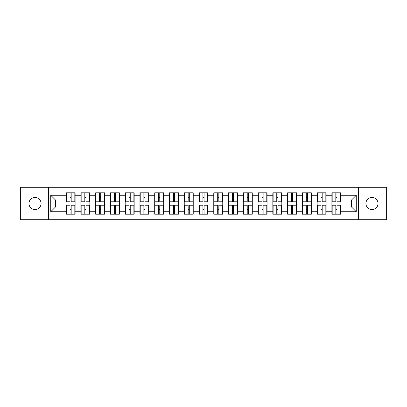 <?xml version="1.0" encoding="UTF-8"?>
<svg xmlns="http://www.w3.org/2000/svg" width="407" height="407" viewBox="0 0 407 407"><rect width="100%" height="100%" fill="white"/><g stroke="black" fill="none" stroke-linecap="round" stroke-linejoin="round"><path stroke-width="0.61" d="M371.978 209.559A6.059 6.059 0 0 1 365.924 203.5A6.059 6.059 0 0 1 371.978 197.441A6.059 6.059 0 0 1 378.037 203.5A6.059 6.059 0 0 1 371.978 209.559M35.022 209.559A6.059 6.059 0 0 1 28.963 203.5A6.059 6.059 0 0 1 35.022 197.441A6.059 6.059 0 0 1 41.076 203.5A6.059 6.059 0 0 1 35.022 209.559M358.445 219.734L386.65 219.734L386.65 187.266L358.445 187.266L358.445 219.734L48.555 219.734L48.555 187.266L20.35 187.266L20.35 219.734L48.555 219.734M340.888 209.508L340.603 209.508M332.178 209.508L331.893 209.508M331.893 197.492L332.178 197.492M340.603 197.492L340.888 197.492M340.888 196.26L340.603 196.26M332.178 196.26L331.893 196.26M331.893 210.74L332.178 210.74M340.603 210.74L340.888 210.74M326.119 209.508L325.839 209.508M317.414 209.508L317.129 209.508M317.129 197.492L317.414 197.492M325.839 197.492L326.119 197.492M326.119 196.26L325.839 196.26M317.414 196.26L317.129 196.26M317.129 210.74L317.414 210.74M325.839 210.74L326.119 210.74M311.355 209.508L311.07 209.508M302.645 209.508L302.365 209.508M302.365 197.492L302.645 197.492M311.07 197.492L311.355 197.492M311.355 196.26L311.07 196.26M302.645 196.26L302.365 196.26M302.365 210.74L302.645 210.74M311.07 210.74L311.355 210.74M296.591 209.508L296.306 209.508M287.881 209.508L287.596 209.508M287.596 197.492L287.881 197.492M296.306 197.492L296.591 197.492M296.591 196.26L296.306 196.26M287.881 196.26L287.596 196.26M287.596 210.74L287.881 210.74M296.306 210.74L296.591 210.74M281.822 209.508L281.542 209.508M273.117 209.508L272.832 209.508M272.832 197.492L273.117 197.492M281.542 197.492L281.822 197.492M281.822 196.26L281.542 196.26M273.117 196.26L272.832 196.26M272.832 210.74L273.117 210.74M281.542 210.74L281.822 210.74M267.058 209.508L266.773 209.508M258.348 209.508L258.069 209.508M258.069 197.492L258.348 197.492M266.773 197.492L267.058 197.492M267.058 196.26L266.773 196.26M258.348 196.26L258.069 196.26M258.069 210.74L258.348 210.74M266.773 210.74L267.058 210.74M252.294 209.508L252.009 209.508M243.584 209.508L243.3 209.508M243.3 197.492L243.584 197.492M252.009 197.492L252.294 197.492M252.294 196.26L252.009 196.26M243.584 196.26L243.3 196.26M243.3 210.74L243.584 210.74M252.009 210.74L252.294 210.74M237.525 209.508L237.245 209.508M228.82 209.508L228.536 209.508M228.536 197.492L228.82 197.492M237.245 197.492L237.525 197.492M237.525 196.26L237.245 196.26M228.82 196.26L228.536 196.26M228.536 210.74L228.82 210.74M237.245 210.74L237.525 210.74M222.761 209.508L222.476 209.508M214.051 209.508L213.772 209.508M213.772 197.492L214.051 197.492M222.476 197.492L222.761 197.492M222.761 196.26L222.476 196.26M214.051 196.26L213.772 196.26M213.772 210.74L214.051 210.74M222.476 210.74L222.761 210.74M207.997 209.508L207.712 209.508M199.288 209.508L199.003 209.508M199.003 197.492L199.288 197.492M207.712 197.492L207.997 197.492M207.997 196.26L207.712 196.26M199.288 196.26L199.003 196.26M199.003 210.74L199.288 210.74M207.712 210.74L207.997 210.74M193.228 209.508L192.949 209.508M184.524 209.508L184.239 209.508M184.239 197.492L184.524 197.492M192.949 197.492L193.228 197.492M193.228 196.26L192.949 196.26M184.524 196.26L184.239 196.26M184.239 210.74L184.524 210.74M192.949 210.74L193.228 210.74M178.464 209.508L178.18 209.508M169.755 209.508L169.475 209.508M169.475 197.492L169.755 197.492M178.18 197.492L178.464 197.492M178.464 196.26L178.18 196.26M169.755 196.26L169.475 196.26M169.475 210.74L169.755 210.74M178.18 210.74L178.464 210.74M163.7 209.508L163.416 209.508M154.991 209.508L154.706 209.508M154.706 197.492L154.991 197.492M163.416 197.492L163.7 197.492M163.7 196.26L163.416 196.26M154.991 196.26L154.706 196.26M154.706 210.74L154.991 210.74M163.416 210.74L163.7 210.74M148.931 209.508L148.652 209.508M140.227 209.508L139.942 209.508M139.942 197.492L140.227 197.492M148.652 197.492L148.931 197.492M148.931 196.26L148.652 196.26M140.227 196.26L139.942 196.26M139.942 210.74L140.227 210.74M148.652 210.74L148.931 210.74M134.168 209.508L133.883 209.508M125.458 209.508L125.178 209.508M125.178 197.492L125.458 197.492M133.883 197.492L134.168 197.492M134.168 196.26L133.883 196.26M125.458 196.26L125.178 196.26M125.178 210.74L125.458 210.74M133.883 210.74L134.168 210.74M119.404 209.508L119.119 209.508M110.694 209.508L110.409 209.508M110.409 197.492L110.694 197.492M119.119 197.492L119.404 197.492M119.404 196.26L119.119 196.26M110.694 196.26L110.409 196.26M110.409 210.74L110.694 210.74M119.119 210.74L119.404 210.74M104.635 209.508L104.355 209.508M95.93 209.508L95.645 209.508M95.645 197.492L95.93 197.492M104.355 197.492L104.635 197.492M104.635 196.26L104.355 196.26M95.93 196.26L95.645 196.26M95.645 210.74L95.93 210.74M104.355 210.74L104.635 210.74M89.871 209.508L89.586 209.508M81.161 209.508L80.881 209.508M80.881 197.492L81.161 197.492M89.586 197.492L89.871 197.492M89.871 196.26L89.586 196.26M81.161 196.26L80.881 196.26M80.881 210.74L81.161 210.74M89.586 210.74L89.871 210.74M358.445 187.266L48.555 187.266M351.536 207L351.536 200L340.888 200L340.888 207L351.536 207L356.267 211.737L356.267 195.263L340.888 195.263L340.888 192.806L331.893 192.806L331.893 200L326.119 200L326.119 207L331.893 207L331.893 200M356.267 211.737L340.888 211.737L340.888 214.194L331.893 214.194L331.893 211.737L326.119 211.737L326.119 214.194L317.129 214.194L317.129 211.737L311.355 211.737L311.355 214.194L302.365 214.194L302.365 211.737L296.591 211.737L296.591 214.194L287.596 214.194L287.596 211.737L281.822 211.737L281.822 214.194L272.832 214.194L272.832 211.737L267.058 211.737L267.058 214.194L258.069 214.194L258.069 211.737L252.294 211.737L252.294 214.194L243.3 214.194L243.3 211.737L237.525 211.737L237.525 214.194L228.536 214.194L228.536 211.737L222.761 211.737L222.761 214.194L213.772 214.194L213.772 211.737L207.997 211.737L207.997 214.194L199.003 214.194L199.003 211.737L193.228 211.737L193.228 214.194L184.239 214.194L184.239 211.737L178.464 211.737L178.464 214.194L169.475 214.194L169.475 211.737L163.7 211.737L163.7 214.194L154.706 214.194L154.706 211.737L148.931 211.737L148.931 214.194L139.942 214.194L139.942 211.737L134.168 211.737L134.168 214.194L125.178 214.194L125.178 211.737L119.404 211.737L119.404 214.194L110.409 214.194L110.409 211.737L104.635 211.737L104.635 214.194L95.645 214.194L95.645 211.737L89.871 211.737L89.871 214.194L80.881 214.194L80.881 211.737L75.107 211.737L75.107 214.194L66.112 214.194L66.112 211.737L50.733 211.737L50.733 195.263L66.112 195.263L66.112 200L55.464 200L55.464 207L66.112 207L66.112 200M331.893 195.263L326.119 195.263L326.119 192.806L317.129 192.806L317.129 195.263L311.355 195.263L311.355 192.806L302.365 192.806L302.365 195.263L296.591 195.263L296.591 192.806L287.596 192.806L287.596 195.263L281.822 195.263L281.822 192.806L272.832 192.806L272.832 195.263L267.058 195.263L267.058 192.806L258.069 192.806L258.069 195.263L252.294 195.263L252.294 192.806L243.3 192.806L243.3 195.263L237.525 195.263L237.525 192.806L228.536 192.806L228.536 195.263L222.761 195.263L222.761 192.806L213.772 192.806L213.772 195.263L207.997 195.263L207.997 192.806L199.003 192.806L199.003 195.263L193.228 195.263L193.228 192.806L184.239 192.806L184.239 195.263L178.464 195.263L178.464 192.806L169.475 192.806L169.475 195.263L163.7 195.263L163.7 192.806L154.706 192.806L154.706 195.263L148.931 195.263L148.931 192.806L139.942 192.806L139.942 195.263L134.168 195.263L134.168 192.806L125.178 192.806L125.178 195.263L119.404 195.263L119.404 192.806L110.409 192.806L110.409 195.263L104.635 195.263L104.635 192.806L95.645 192.806L95.645 195.263L89.871 195.263L89.871 192.806L80.881 192.806L80.881 195.263L75.107 195.263L75.107 192.806L66.112 192.806L66.112 195.263M331.893 207L331.893 211.737M326.119 207L326.119 211.737M326.119 195.263L326.119 200M311.355 207L317.129 207L317.129 200L311.355 200L311.355 211.737M317.129 207L317.129 211.737M317.129 195.263L317.129 200M311.355 195.263L311.355 200M296.591 207L302.365 207L302.365 200L296.591 200L296.591 211.737M302.365 207L302.365 211.737M302.365 195.263L302.365 200M296.591 195.263L296.591 200M281.822 207L287.596 207L287.596 200L281.822 200L281.822 211.737M287.596 207L287.596 211.737M287.596 195.263L287.596 200M281.822 195.263L281.822 200M267.058 207L272.832 207L272.832 200L267.058 200L267.058 211.737M272.832 207L272.832 211.737M272.832 195.263L272.832 200M267.058 195.263L267.058 200M252.294 207L258.069 207L258.069 200L252.294 200L252.294 211.737M258.069 207L258.069 211.737M258.069 195.263L258.069 200M252.294 195.263L252.294 200M237.525 207L243.3 207L243.3 200L237.525 200L237.525 211.737M243.3 207L243.3 211.737M243.3 195.263L243.3 200M237.525 195.263L237.525 200M222.761 207L228.536 207L228.536 200L222.761 200L222.761 211.737M228.536 207L228.536 211.737M228.536 195.263L228.536 200M222.761 195.263L222.761 200M207.997 207L213.772 207L213.772 200L207.997 200L207.997 211.737M213.772 207L213.772 211.737M213.772 195.263L213.772 200M207.997 195.263L207.997 200M193.228 207L199.003 207L199.003 200L193.228 200L193.228 211.737M199.003 207L199.003 211.737M199.003 195.263L199.003 200M193.228 195.263L193.228 200M178.464 207L184.239 207L184.239 200L178.464 200L178.464 211.737M184.239 207L184.239 211.737M184.239 195.263L184.239 200M178.464 195.263L178.464 200M163.7 207L169.475 207L169.475 200L163.7 200L163.7 211.737M169.475 207L169.475 211.737M169.475 195.263L169.475 200M163.7 195.263L163.7 200M148.931 207L154.706 207L154.706 200L148.931 200L148.931 211.737M154.706 207L154.706 211.737M154.706 195.263L154.706 200M148.931 195.263L148.931 200M134.168 207L139.942 207L139.942 200L134.168 200L134.168 211.737M139.942 207L139.942 211.737M139.942 195.263L139.942 200M134.168 195.263L134.168 200M119.404 207L125.178 207L125.178 200L119.404 200L119.404 211.737M125.178 207L125.178 211.737M125.178 195.263L125.178 200M119.404 195.263L119.404 200M104.635 207L110.409 207L110.409 200L104.635 200L104.635 211.737M110.409 207L110.409 211.737M110.409 195.263L110.409 200M104.635 195.263L104.635 200M89.871 207L95.645 207L95.645 200L89.871 200L89.871 211.737M95.645 207L95.645 211.737M95.645 195.263L95.645 200M89.871 195.263L89.871 200M75.107 207L80.881 207L80.881 200L75.107 200L75.107 211.737M80.881 207L80.881 211.737M80.881 195.263L80.881 200M75.107 195.263L75.107 200M75.107 209.508L74.822 209.508M66.397 209.508L66.112 209.508M66.112 197.492L66.397 197.492M74.822 197.492L75.107 197.492M75.107 196.26L74.822 196.26M66.397 196.26L66.112 196.26M66.112 210.74L66.397 210.74M74.822 210.74L75.107 210.74M66.112 207L66.112 211.737M55.464 207L50.733 211.737M50.733 195.263L55.464 200M340.888 207L340.888 211.737M340.888 195.263L340.888 200M356.267 195.263L351.536 200M74.822 192.806L74.822 201.892L71.179 201.892L71.179 192.806M70.04 192.806L70.04 201.892L66.397 201.892L66.397 192.806M70.04 194.037L71.179 194.037M71.179 197.537L70.04 197.537M66.397 214.194L66.397 205.108L70.04 205.108L70.04 214.194M71.179 214.194L71.179 205.108L74.822 205.108L74.822 214.194M71.179 212.963L70.04 212.963M70.04 209.463L71.179 209.463M89.586 192.806L89.586 201.892L85.943 201.892L85.943 192.806M84.809 192.806L84.809 201.892L81.161 201.892L81.161 192.806M84.809 194.037L85.943 194.037M85.943 197.537L84.809 197.537M104.355 192.806L104.355 201.892L100.707 201.892L100.707 192.806M99.573 192.806L99.573 201.892L95.93 201.892L95.93 192.806M99.573 194.037L100.707 194.037M100.707 197.537L99.573 197.537M119.119 192.806L119.119 201.892L115.476 201.892L115.476 192.806M114.336 192.806L114.336 201.892L110.694 201.892L110.694 192.806M114.336 194.037L115.476 194.037M115.476 197.537L114.336 197.537M133.883 192.806L133.883 201.892L130.24 201.892L130.24 192.806M129.105 192.806L129.105 201.892L125.458 201.892L125.458 192.806M129.105 194.037L130.24 194.037M130.24 197.537L129.105 197.537M148.652 192.806L148.652 201.892L145.004 201.892L145.004 192.806M143.869 192.806L143.869 201.892L140.227 201.892L140.227 192.806M143.869 194.037L145.004 194.037M145.004 197.537L143.869 197.537M81.161 214.194L81.161 205.108L84.809 205.108L84.809 214.194M85.943 214.194L85.943 205.108L89.586 205.108L89.586 214.194M85.943 212.963L84.809 212.963M84.809 209.463L85.943 209.463M95.93 214.194L95.93 205.108L99.573 205.108L99.573 214.194M100.707 214.194L100.707 205.108L104.355 205.108L104.355 214.194M100.707 212.963L99.573 212.963M99.573 209.463L100.707 209.463M110.694 214.194L110.694 205.108L114.336 205.108L114.336 214.194M115.476 214.194L115.476 205.108L119.119 205.108L119.119 214.194M115.476 212.963L114.336 212.963M114.336 209.463L115.476 209.463M125.458 214.194L125.458 205.108L129.105 205.108L129.105 214.194M130.24 214.194L130.24 205.108L133.883 205.108L133.883 214.194M130.24 212.963L129.105 212.963M129.105 209.463L130.24 209.463M140.227 214.194L140.227 205.108L143.869 205.108L143.869 214.194M145.004 214.194L145.004 205.108L148.652 205.108L148.652 214.194M145.004 212.963L143.869 212.963M143.869 209.463L145.004 209.463M163.416 192.806L163.416 201.892L159.773 201.892L159.773 192.806M158.633 192.806L158.633 201.892L154.991 201.892L154.991 192.806M158.633 194.037L159.773 194.037M159.773 197.537L158.633 197.537M154.991 214.194L154.991 205.108L158.633 205.108L158.633 214.194M159.773 214.194L159.773 205.108L163.416 205.108L163.416 214.194M159.773 212.963L158.633 212.963M158.633 209.463L159.773 209.463M178.18 192.806L178.18 201.892L174.537 201.892L174.537 192.806M173.402 192.806L173.402 201.892L169.755 201.892L169.755 192.806M173.402 194.037L174.537 194.037M174.537 197.537L173.402 197.537M169.755 214.194L169.755 205.108L173.402 205.108L173.402 214.194M174.537 214.194L174.537 205.108L178.18 205.108L178.18 214.194M174.537 212.963L173.402 212.963M173.402 209.463L174.537 209.463M192.949 192.806L192.949 201.892L189.301 201.892L189.301 192.806M188.166 192.806L188.166 201.892L184.524 201.892L184.524 192.806M188.166 194.037L189.301 194.037M189.301 197.537L188.166 197.537M184.524 214.194L184.524 205.108L188.166 205.108L188.166 214.194M189.301 214.194L189.301 205.108L192.949 205.108L192.949 214.194M189.301 212.963L188.166 212.963M188.166 209.463L189.301 209.463M207.712 192.806L207.712 201.892L204.07 201.892L204.07 192.806M202.93 192.806L202.93 201.892L199.288 201.892L199.288 192.806M202.93 194.037L204.07 194.037M204.07 197.537L202.93 197.537M199.288 214.194L199.288 205.108L202.93 205.108L202.93 214.194M204.07 214.194L204.07 205.108L207.712 205.108L207.712 214.194M204.07 212.963L202.93 212.963M202.93 209.463L204.07 209.463M222.476 192.806L222.476 201.892L218.834 201.892L218.834 192.806M217.699 192.806L217.699 201.892L214.051 201.892L214.051 192.806M217.699 194.037L218.834 194.037M218.834 197.537L217.699 197.537M214.051 214.194L214.051 205.108L217.699 205.108L217.699 214.194M218.834 214.194L218.834 205.108L222.476 205.108L222.476 214.194M218.834 212.963L217.699 212.963M217.699 209.463L218.834 209.463M237.245 192.806L237.245 201.892L233.598 201.892L233.598 192.806M232.463 192.806L232.463 201.892L228.82 201.892L228.82 192.806M232.463 194.037L233.598 194.037M233.598 197.537L232.463 197.537M228.82 214.194L228.82 205.108L232.463 205.108L232.463 214.194M233.598 214.194L233.598 205.108L237.245 205.108L237.245 214.194M233.598 212.963L232.463 212.963M232.463 209.463L233.598 209.463M252.009 192.806L252.009 201.892L248.367 201.892L248.367 192.806M247.227 192.806L247.227 201.892L243.584 201.892L243.584 192.806M247.227 194.037L248.367 194.037M248.367 197.537L247.227 197.537M243.584 214.194L243.584 205.108L247.227 205.108L247.227 214.194M248.367 214.194L248.367 205.108L252.009 205.108L252.009 214.194M248.367 212.963L247.227 212.963M247.227 209.463L248.367 209.463M266.773 192.806L266.773 201.892L263.131 201.892L263.131 192.806M261.996 192.806L261.996 201.892L258.348 201.892L258.348 192.806M261.996 194.037L263.131 194.037M263.131 197.537L261.996 197.537M258.348 214.194L258.348 205.108L261.996 205.108L261.996 214.194M263.131 214.194L263.131 205.108L266.773 205.108L266.773 214.194M263.131 212.963L261.996 212.963M261.996 209.463L263.131 209.463M281.542 192.806L281.542 201.892L277.895 201.892L277.895 192.806M276.76 192.806L276.76 201.892L273.117 201.892L273.117 192.806M276.76 194.037L277.895 194.037M277.895 197.537L276.76 197.537M273.117 214.194L273.117 205.108L276.76 205.108L276.76 214.194M277.895 214.194L277.895 205.108L281.542 205.108L281.542 214.194M277.895 212.963L276.76 212.963M276.76 209.463L277.895 209.463M296.306 192.806L296.306 201.892L292.664 201.892L292.664 192.806M291.524 192.806L291.524 201.892L287.881 201.892L287.881 192.806M291.524 194.037L292.664 194.037M292.664 197.537L291.524 197.537M287.881 214.194L287.881 205.108L291.524 205.108L291.524 214.194M292.664 214.194L292.664 205.108L296.306 205.108L296.306 214.194M292.664 212.963L291.524 212.963M291.524 209.463L292.664 209.463M311.07 192.806L311.07 201.892L307.427 201.892L307.427 192.806M306.293 192.806L306.293 201.892L302.645 201.892L302.645 192.806M306.293 194.037L307.427 194.037M307.427 197.537L306.293 197.537M302.645 214.194L302.645 205.108L306.293 205.108L306.293 214.194M307.427 214.194L307.427 205.108L311.07 205.108L311.07 214.194M307.427 212.963L306.293 212.963M306.293 209.463L307.427 209.463M325.839 192.806L325.839 201.892L322.191 201.892L322.191 192.806M321.057 192.806L321.057 201.892L317.414 201.892L317.414 192.806M321.057 194.037L322.191 194.037M322.191 197.537L321.057 197.537M317.414 214.194L317.414 205.108L321.057 205.108L321.057 214.194M322.191 214.194L322.191 205.108L325.839 205.108L325.839 214.194M322.191 212.963L321.057 212.963M321.057 209.463L322.191 209.463M340.603 192.806L340.603 201.892L336.96 201.892L336.96 192.806M335.821 192.806L335.821 201.892L332.178 201.892L332.178 192.806M335.821 194.037L336.96 194.037M336.96 197.537L335.821 197.537M332.178 214.194L332.178 205.108L335.821 205.108L335.821 214.194M336.96 214.194L336.96 205.108L340.603 205.108L340.603 214.194M336.96 212.963L335.821 212.963M335.821 209.463L336.96 209.463M70.04 198.972L66.397 198.972M70.04 201.77L66.397 201.77M74.822 198.972L71.179 198.972M74.822 201.77L71.179 201.77M71.179 208.028L74.822 208.028M71.179 205.23L74.822 205.23M66.397 208.028L70.04 208.028M66.397 205.23L70.04 205.23M84.809 198.972L81.161 198.972M84.809 201.77L81.161 201.77M89.586 198.972L85.943 198.972M89.586 201.77L85.943 201.77M99.573 198.972L95.93 198.972M99.573 201.77L95.93 201.77M104.355 198.972L100.707 198.972M104.355 201.77L100.707 201.77M114.336 198.972L110.694 198.972M114.336 201.77L110.694 201.77M119.119 198.972L115.476 198.972M119.119 201.77L115.476 201.77M129.105 198.972L125.458 198.972M129.105 201.77L125.458 201.77M133.883 198.972L130.24 198.972M133.883 201.77L130.24 201.77M143.869 198.972L140.227 198.972M143.869 201.77L140.227 201.77M148.652 198.972L145.004 198.972M148.652 201.77L145.004 201.77M85.943 208.028L89.586 208.028M85.943 205.23L89.586 205.23M81.161 208.028L84.809 208.028M81.161 205.23L84.809 205.23M100.707 208.028L104.355 208.028M100.707 205.23L104.355 205.23M95.93 208.028L99.573 208.028M95.93 205.23L99.573 205.23M115.476 208.028L119.119 208.028M115.476 205.23L119.119 205.23M110.694 208.028L114.336 208.028M110.694 205.23L114.336 205.23M130.24 208.028L133.883 208.028M130.24 205.23L133.883 205.23M125.458 208.028L129.105 208.028M125.458 205.23L129.105 205.23M145.004 208.028L148.652 208.028M145.004 205.23L148.652 205.23M140.227 208.028L143.869 208.028M140.227 205.23L143.869 205.23M158.633 198.972L154.991 198.972M158.633 201.77L154.991 201.77M163.416 198.972L159.773 198.972M163.416 201.77L159.773 201.77M159.773 208.028L163.416 208.028M159.773 205.23L163.416 205.23M154.991 208.028L158.633 208.028M154.991 205.23L158.633 205.23M173.402 198.972L169.755 198.972M173.402 201.77L169.755 201.77M178.18 198.972L174.537 198.972M178.18 201.77L174.537 201.77M174.537 208.028L178.18 208.028M174.537 205.23L178.18 205.23M169.755 208.028L173.402 208.028M169.755 205.23L173.402 205.23M188.166 198.972L184.524 198.972M188.166 201.77L184.524 201.77M192.949 198.972L189.301 198.972M192.949 201.77L189.301 201.77M189.301 208.028L192.949 208.028M189.301 205.23L192.949 205.23M184.524 208.028L188.166 208.028M184.524 205.23L188.166 205.23M202.93 198.972L199.288 198.972M202.93 201.77L199.288 201.77M207.712 198.972L204.07 198.972M207.712 201.77L204.07 201.77M204.07 208.028L207.712 208.028M204.07 205.23L207.712 205.23M199.288 208.028L202.93 208.028M199.288 205.23L202.93 205.23M217.699 198.972L214.051 198.972M217.699 201.77L214.051 201.77M222.476 198.972L218.834 198.972M222.476 201.77L218.834 201.77M218.834 208.028L222.476 208.028M218.834 205.23L222.476 205.23M214.051 208.028L217.699 208.028M214.051 205.23L217.699 205.23M232.463 198.972L228.82 198.972M232.463 201.77L228.82 201.77M237.245 198.972L233.598 198.972M237.245 201.77L233.598 201.77M233.598 208.028L237.245 208.028M233.598 205.23L237.245 205.23M228.82 208.028L232.463 208.028M228.82 205.23L232.463 205.23M247.227 198.972L243.584 198.972M247.227 201.77L243.584 201.77M252.009 198.972L248.367 198.972M252.009 201.77L248.367 201.77M248.367 208.028L252.009 208.028M248.367 205.23L252.009 205.23M243.584 208.028L247.227 208.028M243.584 205.23L247.227 205.23M261.996 198.972L258.348 198.972M261.996 201.77L258.348 201.77M266.773 198.972L263.131 198.972M266.773 201.77L263.131 201.77M263.131 208.028L266.773 208.028M263.131 205.23L266.773 205.23M258.348 208.028L261.996 208.028M258.348 205.23L261.996 205.23M276.76 198.972L273.117 198.972M276.76 201.77L273.117 201.77M281.542 198.972L277.895 198.972M281.542 201.77L277.895 201.77M277.895 208.028L281.542 208.028M277.895 205.23L281.542 205.23M273.117 208.028L276.76 208.028M273.117 205.23L276.76 205.23M291.524 198.972L287.881 198.972M291.524 201.77L287.881 201.77M296.306 198.972L292.664 198.972M296.306 201.77L292.664 201.77M292.664 208.028L296.306 208.028M292.664 205.23L296.306 205.23M287.881 208.028L291.524 208.028M287.881 205.23L291.524 205.23M306.293 198.972L302.645 198.972M306.293 201.77L302.645 201.77M311.07 198.972L307.427 198.972M311.07 201.77L307.427 201.77M307.427 208.028L311.07 208.028M307.427 205.23L311.07 205.23M302.645 208.028L306.293 208.028M302.645 205.23L306.293 205.23M321.057 198.972L317.414 198.972M321.057 201.77L317.414 201.77M325.839 198.972L322.191 198.972M325.839 201.77L322.191 201.77M322.191 208.028L325.839 208.028M322.191 205.23L325.839 205.23M317.414 208.028L321.057 208.028M317.414 205.23L321.057 205.23M335.821 198.972L332.178 198.972M335.821 201.77L332.178 201.77M340.603 198.972L336.96 198.972M340.603 201.77L336.96 201.77M336.96 208.028L340.603 208.028M336.96 205.23L340.603 205.23M332.178 208.028L335.821 208.028M332.178 205.23L335.821 205.23"/></g></svg>
